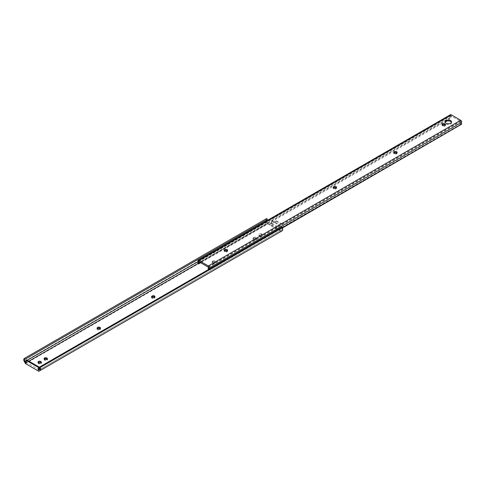 <?xml version="1.0" encoding="UTF-8"?>
<svg xmlns="http://www.w3.org/2000/svg" width="486" height="486" viewBox="0 0 486 486"><rect width="100%" height="100%" fill="white"/><g stroke="black" fill="none" stroke-linecap="round" stroke-linejoin="round"><path stroke-width="0.36" stroke-dasharray="2.43 1.82" d="M97.255 328.682A1.519 0.875 0 0 0 97.048 329.119A1.519 0.875 0 0 0 97.498 329.739A1.519 0.875 0 0 0 99.642 329.739L100.019 329.52A1.519 0.875 0 0 0 100.468 328.901A1.519 0.875 0 0 0 100.262 328.463M253.37 238.869A1.519 0.875 0 0 0 255.515 238.869L255.897 238.644A1.519 0.875 0 0 0 256.341 238.031A1.519 0.875 0 0 0 255.405 237.217A1.519 0.875 0 0 0 253.747 237.411L253.37 237.63A1.519 0.875 0 0 0 252.927 238.249A1.519 0.875 0 0 0 253.37 238.869M253.37 239.75A1.519 0.875 0 0 0 255.515 239.75L255.897 239.525A1.519 0.875 0 0 0 256.341 238.912A1.519 0.875 0 0 0 255.405 238.097A1.519 0.875 0 0 0 253.747 238.292L253.37 238.511A1.519 0.875 0 0 0 252.927 239.13A1.519 0.875 0 0 0 253.37 239.75M212.516 262.452A1.519 0.875 0 0 0 214.66 262.452L215.043 262.233A1.519 0.875 0 0 0 215.486 261.614A1.519 0.875 0 0 0 214.551 260.806A1.519 0.875 0 0 0 212.898 260.994L212.516 261.213A1.519 0.875 0 0 0 212.072 261.833A1.519 0.875 0 0 0 212.516 262.452M212.516 263.333A1.519 0.875 0 0 0 214.66 263.333L215.043 263.114A1.519 0.875 0 0 0 215.486 262.495A1.519 0.875 0 0 0 214.551 261.687A1.519 0.875 0 0 0 212.898 261.875L212.516 262.094A1.519 0.875 0 0 0 212.072 262.713A1.519 0.875 0 0 0 212.516 263.333M151.741 297.225A1.519 0.875 0 0 0 151.535 297.663A1.519 0.875 0 0 0 151.978 298.283A1.519 0.875 0 0 0 154.123 298.283L154.505 298.064A1.519 0.875 0 0 0 154.949 297.444A1.519 0.875 0 0 0 154.742 297.007M261.948 234.137L261.565 233.912A1.519 0.875 0 0 0 259.913 233.723A1.519 0.875 0 0 0 258.977 234.531A1.519 0.875 0 0 0 259.421 235.151L259.803 235.37A1.519 0.875 0 0 0 261.456 235.564A1.519 0.875 0 0 0 262.391 234.75A1.519 0.875 0 0 0 261.948 234.137L261.948 235.011L261.565 234.793A1.519 0.875 0 0 0 259.913 234.604A1.519 0.875 0 0 0 258.977 235.412A1.519 0.875 0 0 0 259.421 236.032L259.803 236.251A1.519 0.875 0 0 0 261.456 236.445A1.519 0.875 0 0 0 262.391 235.631A1.519 0.875 0 0 0 261.948 235.011M269.505 224.872L270.696 223.177L271.887 226.251L269.505 224.872L271.455 222.74L272.652 225.808L280.665 230.437L38.509 370.241M266.711 220.802A1.604 0.923 -120 0 0 267.172 221.719L267.974 223.11L270.265 224.435M267.974 223.11L197.893 263.57M28.874 361.153L25.946 362.842M39.056 369.785L26.615 362.599L25.946 362.987M271.887 226.251L272.652 225.808M282.184 230.801L38.825 371.304M44.299 359.039A1.519 0.875 0 0 0 44.092 359.476A1.519 0.875 0 0 0 44.536 360.096L44.919 360.314A1.519 0.875 0 0 0 46.571 360.509A1.519 0.875 0 0 0 47.507 359.695A1.519 0.875 0 0 0 47.3 359.257M38.242 362.532A1.519 0.875 0 0 0 38.036 362.969A1.519 0.875 0 0 0 38.479 363.589L38.862 363.814A1.519 0.875 0 0 0 40.514 364.002A1.519 0.875 0 0 0 41.45 363.194A1.519 0.875 0 0 0 41.249 362.75M280.981 231.5L267.658 223.809L25.503 363.613M267.658 223.809L266.45 221.719A2.643 1.525 60 0 1 266.45 218.67L24.3 358.474M266.45 218.67L266.79 218.475M267.33 219.405L267.172 219.502A1.604 0.923 -120 0 0 266.972 219.569A1.604 0.923 -120 0 0 266.814 219.708M267.172 221.719L197.996 261.656M27.265 360.223L25.946 360.989M280.665 230.437L39.67 369.573M281.467 229.969A1.604 0.923 -120 0 0 281.667 229.902A1.604 0.923 -120 0 0 281.467 227.752L39.311 367.556M281.467 227.752L281.309 227.478L39.153 367.282M281.309 227.478L281.85 227.169M26.615 359.847L26.615 362.599M270.696 223.177L271.455 222.74M227.387 250.661A1.519 0.875 180 0 1 227.594 251.098A1.519 0.875 180 0 1 227.15 251.718L226.768 251.942A1.519 0.875 180 0 1 224.623 251.942A1.519 0.875 180 0 1 224.18 251.323A1.519 0.875 180 0 1 224.386 250.879M336.361 187.748A1.519 0.875 180 0 1 336.561 188.185A1.519 0.875 180 0 1 336.118 188.805L335.741 189.03A1.519 0.875 180 0 1 333.59 189.03A1.519 0.875 180 0 1 333.147 188.41A1.519 0.875 180 0 1 333.353 187.967M396.898 152.798A1.519 0.875 180 0 1 397.105 153.236A1.519 0.875 180 0 1 396.655 153.855L396.278 154.074A1.519 0.875 180 0 1 394.134 154.074A1.519 0.875 180 0 1 393.684 153.454A1.519 0.875 180 0 1 393.891 153.017M451.464 122.332A3.202 1.847 180 0 1 451.555 122.77A3.202 1.847 180 0 1 449.58 124.477A3.202 1.847 180 0 1 446.087 124.076A3.202 1.847 180 0 1 445.152 122.77A3.202 1.847 180 0 1 445.243 122.332M197.863 263.169L450.164 117.509L450.929 118.268A2.685 1.549 -120 0 0 451.002 115.887L460.862 121.579A2.685 1.549 -120 0 0 460.935 124.045L461.7 124.489M197.814 263.521L450.164 117.831M200.967 262.586L450.929 118.268M271.984 220.468L271.984 223.22L276.273 220.747L276.273 221.294L271.504 224.046L271.504 220.747L271.984 220.468L279.134 224.599L279.134 227.351L283.423 224.872L283.423 225.425L278.654 228.177L278.654 224.872L279.134 224.599M271.504 220.747L278.654 224.872M445.328 125.054A1.519 0.875 180 0 1 445.534 125.497A1.519 0.875 180 0 1 444.593 126.305A1.519 0.875 180 0 1 442.94 126.117L442.564 125.892A1.519 0.875 180 0 1 442.114 125.273A1.519 0.875 180 0 1 442.321 124.835M208.488 269.523A2.685 1.549 -120 0 0 208.585 269.742L460.935 124.045M208.585 269.742L209.345 270.186L282.336 228.043M209.345 270.186L282.208 227.794M209.345 269.864A1.604 0.923 60 0 1 209.059 269.189M450.492 114.696A1.349 0.778 -120 0 0 450.352 115.972A1.604 0.923 60 0 1 450.188 117.491A1.604 0.923 60 0 1 450.164 117.509M271.984 223.22L279.134 227.351M276.273 220.747L283.423 224.872M276.273 221.294L283.423 225.425M271.504 224.046L278.654 228.177M99.642 329.739L99.642 328.858M255.515 239.75L255.515 238.869M214.66 263.333L214.66 262.452M154.123 298.283L154.123 297.402M266.45 221.719L24.3 361.523M38.862 363.814L38.862 362.933M38.479 363.589L38.479 362.708M44.919 360.314L44.919 359.433M44.536 360.096L44.536 359.215M154.505 298.064L154.505 297.183M212.898 261.875L212.898 260.994M215.043 263.114L215.043 262.233M212.516 262.094L212.516 261.213M259.803 236.251L259.803 235.37M259.421 236.032L259.421 235.151M261.565 234.793L261.565 233.912M253.747 238.292L253.747 237.411M255.897 239.525L255.897 238.644M253.37 238.511L253.37 237.63M100.019 329.52L100.019 328.639M198.938 261.413L451.002 115.887M198.81 261.334L451.166 115.644M208.348 266.844L460.698 121.148M208.512 267.27L460.862 121.579M198.002 261.668L450.352 115.972M442.564 125.011L442.564 125.892M442.94 125.236L442.94 126.117M396.655 152.975L396.655 153.855M396.278 153.193L396.278 154.074M336.118 187.924L336.118 188.805M335.741 188.149L335.741 189.03M227.15 250.837L227.15 251.718M226.768 251.062L226.768 251.942M266.972 219.569L24.816 359.373M281.667 229.902L39.512 369.706M41.45 363.194L41.45 362.313M38.036 362.969L38.036 362.088M47.507 359.695L47.507 358.814M44.092 359.476L44.092 358.595M151.535 297.663L151.535 296.782M154.949 297.444L154.949 296.563M215.486 262.495L215.486 261.614M212.072 262.713L212.072 261.833M262.391 235.631L262.391 234.75M258.977 235.412L258.977 234.531M256.341 238.912L256.341 238.031M252.927 239.13L252.927 238.249M100.468 328.901L100.468 328.02M97.048 329.119L97.048 328.238M224.18 250.442L224.18 251.323M333.147 187.529L333.147 188.41M393.684 152.574L393.684 153.454M451.555 121.889L451.555 122.77M198.677 261.322L451.032 115.632M197.838 263.187L450.188 117.491M445.152 121.889L445.152 122.77M442.114 124.398L442.114 125.273M445.534 124.616L445.534 125.497M397.105 152.355L397.105 153.236M336.561 187.304L336.561 188.185M227.594 250.217L227.594 251.098"/><path stroke-width="0.73" d="M97.498 328.858A1.519 0.875 0 0 0 99.642 328.858L100.019 328.639A1.519 0.875 0 0 0 100.468 328.02A1.519 0.875 0 0 0 99.527 327.212A1.519 0.875 0 0 0 97.874 327.4L97.498 327.619A1.519 0.875 0 0 0 97.048 328.238A1.519 0.875 0 0 0 97.498 328.858M151.978 297.402A1.519 0.875 0 0 0 154.123 297.402L154.505 297.183A1.519 0.875 0 0 0 154.949 296.563A1.519 0.875 0 0 0 154.013 295.755A1.519 0.875 0 0 0 152.361 295.944L151.978 296.168A1.519 0.875 0 0 0 151.535 296.782A1.519 0.875 0 0 0 151.978 297.402M47.063 358.194L46.68 357.975A1.519 0.875 0 0 0 45.028 357.787A1.519 0.875 0 0 0 44.092 358.595A1.519 0.875 0 0 0 44.536 359.215L44.919 359.433A1.519 0.875 0 0 0 46.571 359.628A1.519 0.875 0 0 0 47.507 358.814A1.519 0.875 0 0 0 47.063 358.194L47.063 359.075L46.68 358.856A1.519 0.875 0 0 0 44.299 359.039M41.006 361.693L40.63 361.475A1.519 0.875 0 0 0 38.971 361.28A1.519 0.875 0 0 0 38.036 362.088A1.519 0.875 0 0 0 38.479 362.708L38.862 362.933A1.519 0.875 0 0 0 40.514 363.121A1.519 0.875 0 0 0 41.45 362.313A1.519 0.875 0 0 0 41.006 361.693L41.006 362.574L40.63 362.356A1.519 0.875 0 0 0 38.242 362.532M197.893 263.57L28.874 361.153M25.946 362.842L25.946 360.235L38.388 367.416L38.388 370.168L39.056 369.785L39.056 367.033L26.615 359.847L25.946 360.235M38.388 370.168L39.311 369.779A1.604 0.923 -120 0 0 39.512 369.706A1.604 0.923 -120 0 0 39.311 367.556L39.694 366.973L40.034 367.556A2.643 1.525 60 0 1 40.034 370.605L38.825 371.304L25.503 363.613L24.3 361.523A2.643 1.525 60 0 1 24.3 358.474L24.634 358.279L25.017 359.306A1.604 0.923 -120 0 0 24.816 359.373A1.604 0.923 -120 0 0 25.017 361.523L25.819 362.914M100.262 328.463A1.519 0.875 0 0 0 97.874 328.281L97.498 328.5A1.519 0.875 0 0 0 97.255 328.682M154.742 297.007A1.519 0.875 0 0 0 152.361 296.825L151.978 297.043A1.519 0.875 0 0 0 151.741 297.225M25.175 359.215L267.33 219.405L266.79 218.475L24.634 358.279M267.172 219.502L25.017 359.306M266.814 219.708A1.604 0.923 -120 0 0 266.711 220.802M197.996 261.656L27.265 360.223M25.946 360.989L25.017 361.523M39.67 369.573L39.311 369.779M282.184 230.801L40.034 370.605L282.184 230.801A2.643 1.525 60 0 0 282.184 227.752L281.85 227.169L39.694 366.973M38.388 367.416L39.056 367.033M224.386 250.879A1.519 0.875 180 0 1 224.623 250.703L225.006 250.478A1.519 0.875 180 0 1 227.387 250.661M224.623 251.062A1.519 0.875 180 0 1 224.18 250.442A1.519 0.875 180 0 1 224.623 249.822L225.006 249.597A1.519 0.875 180 0 1 226.658 249.409A1.519 0.875 180 0 1 227.594 250.217A1.519 0.875 180 0 1 227.15 250.837L226.768 251.062A1.519 0.875 180 0 1 224.623 251.062M333.353 187.967A1.519 0.875 180 0 1 333.59 187.79L333.973 187.566A1.519 0.875 180 0 1 336.361 187.748M333.59 188.149A1.519 0.875 180 0 1 333.147 187.529A1.519 0.875 180 0 1 333.59 186.91L333.973 186.691A1.519 0.875 180 0 1 335.626 186.496A1.519 0.875 180 0 1 336.561 187.304A1.519 0.875 180 0 1 336.118 187.924L335.741 188.149A1.519 0.875 180 0 1 333.59 188.149M393.891 153.017A1.519 0.875 180 0 1 394.134 152.835L394.511 152.616A1.519 0.875 180 0 1 396.898 152.798M394.134 153.193A1.519 0.875 180 0 1 393.684 152.574A1.519 0.875 180 0 1 394.134 151.954L394.511 151.735A1.519 0.875 180 0 1 396.163 151.547A1.519 0.875 180 0 1 397.105 152.355A1.519 0.875 180 0 1 396.655 152.975L396.278 153.193A1.519 0.875 180 0 1 394.134 153.193M445.243 122.332A3.202 1.847 180 0 1 447.491 120.99A3.202 1.847 180 0 1 450.619 121.464A3.202 1.847 180 0 1 451.464 122.332M450.619 120.583A3.202 1.847 180 0 1 451.555 121.889A3.202 1.847 180 0 1 449.58 123.596A3.202 1.847 180 0 1 446.087 123.195A3.202 1.847 180 0 1 445.152 121.889A3.202 1.847 180 0 1 447.126 120.182A3.202 1.847 180 0 1 450.619 120.583M209.059 269.189A1.604 0.923 60 0 1 209.156 268.108A1.349 0.778 -120 0 0 209.18 267.008A1.349 0.778 -120 0 0 208.342 265.964L198.817 260.46A1.349 0.778 -120 0 0 198.136 260.393A1.349 0.778 -120 0 0 198.002 261.668A1.604 0.923 60 0 1 197.838 263.187A1.604 0.923 60 0 1 197.814 263.199L198.574 263.965L200.967 262.586M198.574 263.965A2.685 1.549 -120 0 0 198.646 261.577L208.512 267.27A2.685 1.549 -120 0 0 208.488 269.523M442.321 124.835A1.519 0.875 180 0 1 444.708 124.659L445.085 124.878A1.519 0.875 180 0 1 445.328 125.054M282.336 228.043L461.7 124.167A1.604 0.923 60 0 1 461.512 122.417A1.349 0.778 -120 0 0 461.53 121.312A1.349 0.778 -120 0 0 460.698 120.267L451.166 114.763A1.349 0.778 -120 0 0 450.492 114.696L198.136 260.393M282.208 227.794L461.7 124.167M442.94 125.236L442.564 125.011A1.519 0.875 180 0 1 442.114 124.398A1.519 0.875 180 0 1 443.056 123.584A1.519 0.875 180 0 1 444.708 123.778L445.085 123.997A1.519 0.875 180 0 1 445.534 124.616A1.519 0.875 180 0 1 444.593 125.424A1.519 0.875 180 0 1 442.94 125.236M282.184 227.752L40.034 367.556M40.63 362.356L40.63 361.475M46.68 358.856L46.68 357.975M151.978 297.043L151.978 296.168M152.361 296.825L152.361 295.944M97.874 328.281L97.874 327.4M97.498 328.5L97.498 327.619M224.623 249.822L224.623 250.703M333.59 186.91L333.59 187.79M394.134 151.954L394.134 152.835M209.156 268.108L461.512 122.417M208.342 265.964L460.698 120.267M198.817 260.46L451.166 114.763M444.708 123.778L444.708 124.659M445.085 123.997L445.085 124.878M394.511 151.735L394.511 152.616M333.973 186.691L333.973 187.566M225.006 249.597L225.006 250.478"/></g></svg>
